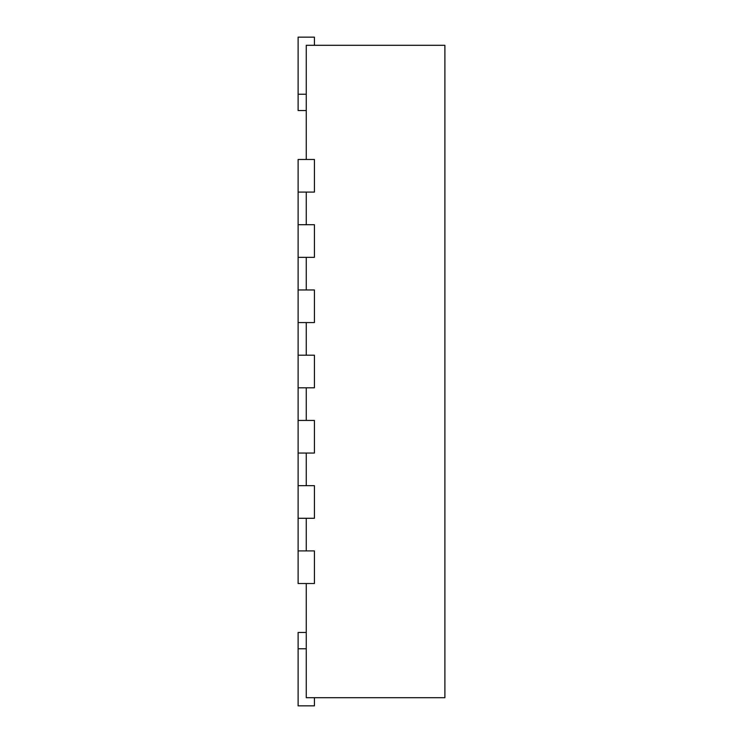 <?xml version="1.0" encoding="UTF-8"?>
<svg xmlns="http://www.w3.org/2000/svg" width="743" height="743" viewBox="0 0 743 743"><rect width="100%" height="100%" fill="white"/><g stroke="black" fill="none" stroke-linecap="round" stroke-linejoin="round"><path stroke-width="1.11" d="M306.265 159.476L306.265 45.304L444.89 45.304L444.89 697.696L306.265 697.696L306.265 583.524M306.265 192.093L306.265 224.711M306.265 257.329L306.265 289.956M306.265 322.573L306.265 355.191M306.265 387.809L306.265 420.427M306.265 453.044L306.265 485.671M306.265 518.289L306.265 550.907M298.11 192.093L314.419 192.093L314.419 159.476L298.11 159.476L298.11 224.711L314.419 224.711L314.419 257.329L298.11 257.329L298.11 289.956L314.419 289.956L314.419 322.573L298.11 322.573L298.11 355.191L314.419 355.191L314.419 387.809L298.11 387.809L298.11 420.427L314.419 420.427L314.419 453.044L298.11 453.044L298.11 485.671L314.419 485.671L314.419 518.289L298.11 518.289L298.11 550.907L314.419 550.907L314.419 583.524L298.11 583.524L298.11 550.907M298.11 485.671L298.11 518.289M298.11 420.427L298.11 453.044M298.11 355.191L298.11 387.809M298.11 289.956L298.11 322.573M298.11 224.711L298.11 257.329M306.265 632.46L298.11 632.46L298.11 705.85L314.419 705.85L314.419 697.696M306.265 110.54L298.11 110.54L298.11 37.15L314.419 37.15L314.419 45.304M298.11 648.769L306.265 648.769M298.11 94.231L306.265 94.231"/></g></svg>
